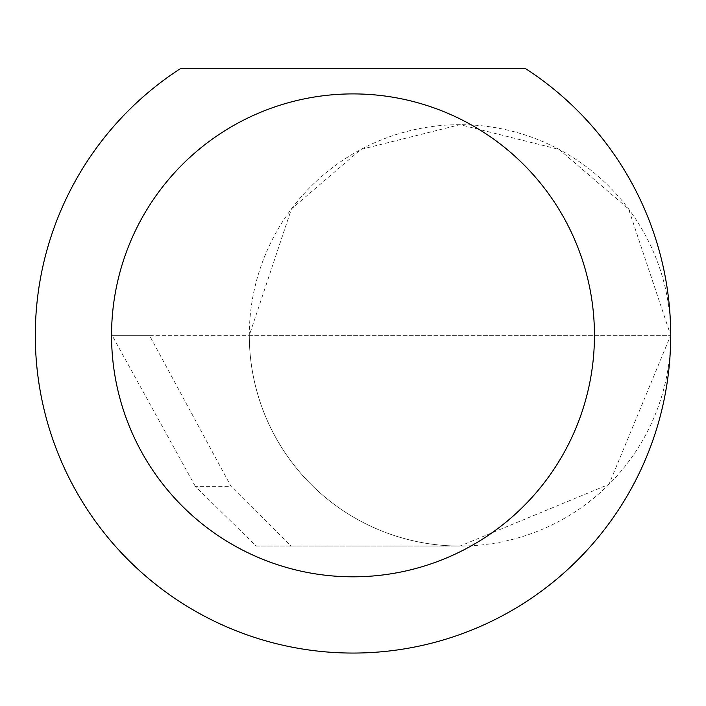 <?xml version="1.0" encoding="UTF-8"?>
<svg xmlns="http://www.w3.org/2000/svg" width="706" height="706" viewBox="0 0 706 706"><rect width="100%" height="100%" fill="white"/><g stroke="black" fill="none" stroke-linecap="round" stroke-linejoin="round"><path stroke-width="0.53" stroke-dasharray="3.53 2.65" d="M195.297 486.328L112.06 335.359L670.7 335.359L249.306 335.359L291.446 208.941L360.845 149.451L460.003 124.662L559.152 149.451L628.561 208.941L670.7 335.359A210.697 210.697 0 0 0 460.003 124.662A210.697 210.697 0 0 0 249.306 335.359A210.697 210.697 0 0 0 460.003 546.056L291.048 546.056L230.994 486.328L149.451 335.359L249.306 335.359A210.697 210.697 0 0 0 460.003 546.056A210.697 210.697 0 0 0 670.7 335.359A317.7 317.7 0 0 1 353 653.059A317.7 317.7 0 0 1 180.621 68.491L525.379 68.491A317.7 317.7 0 0 1 670.7 335.35L608.987 484.342L460.003 546.056L256.119 546.056L195.297 486.328L230.994 486.328M291.048 546.056L256.119 546.056M149.451 335.359L112.06 335.359"/><path stroke-width="1.06" d="M594.452 335.359A241.452 241.452 0 0 0 353 93.907A241.452 241.452 0 0 0 111.548 335.359A241.452 241.452 0 0 0 353 576.811A241.452 241.452 0 0 0 594.452 335.359M525.379 68.491A317.7 317.7 0 0 1 353 653.059A317.7 317.7 0 0 1 180.621 68.491L525.379 68.491"/></g></svg>
